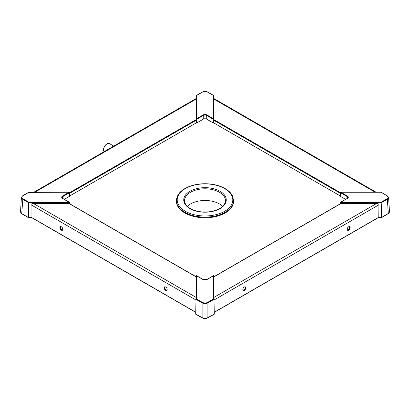 <?xml version="1.0" encoding="UTF-8"?>
<svg xmlns="http://www.w3.org/2000/svg" width="410" height="410" viewBox="0 0 410 410"><rect width="100%" height="100%" fill="white"/><g stroke="black" fill="none" stroke-linecap="round" stroke-linejoin="round"><path stroke-width="0.61" d="M222.65 206.332A20.433 11.798 0 0 0 187.349 206.332M233.608 200.598L233.608 201.264A28.608 16.518 180 0 1 215.947 216.526A28.608 16.518 180 0 1 184.772 212.944A28.608 16.518 180 0 1 176.392 201.264L176.392 200.598A28.608 16.518 0 0 0 184.772 212.277A28.608 16.518 0 0 0 215.947 215.86A28.608 16.518 0 0 0 233.608 200.598L232.414 195.744C230.973 192.946 228.524 190.547 225.059 188.544C222.015 186.801 218.494 185.51 214.486 184.679C206.548 183.142 198.865 183.49 191.434 185.735C181.876 188.948 176.864 193.899 176.392 200.598M348.485 226.848A1.691 0.974 -60 0 1 349.192 226.832A1.691 0.974 -60 0 1 349.54 227.606A1.691 0.974 -60 0 1 348.802 229.308A1.691 0.974 -60 0 1 347.501 229.759A1.691 0.974 -60 0 1 347.157 229.139M347.152 229.318A2.096 1.209 120 0 0 348.633 230.179A2.096 1.209 120 0 0 350.119 227.606A2.096 1.209 120 0 0 348.633 226.75A2.096 1.209 120 0 0 347.152 229.318M214.24 312.369L378.779 217.372L378.948 204.79L213.989 300.028L214.302 314.204L206.604 318.257L203.396 318.257L195.698 314.204L196.011 299.356L196.416 298.936L196.621 275.715A0.41 0.41 0 0 0 196.011 276.068A0.41 0.333 0 0 1 196.416 275.735L202.976 279.523A2.86 1.65 0 0 0 207.024 279.523L213.584 275.735A0.41 0.333 0 0 1 213.989 276.068A0.41 0.41 0 0 0 213.379 275.715L213.584 298.936L213.989 299.372L213.989 276.068M242.822 289.557A2.096 1.209 120 0 0 244.304 290.413A2.096 1.209 120 0 0 245.79 287.84A2.096 1.209 120 0 0 244.304 286.985A2.096 1.209 120 0 0 242.822 289.557M244.15 287.082A1.691 0.974 -60 0 1 244.862 287.067A1.691 0.974 -60 0 1 245.211 287.84A1.691 0.974 -60 0 1 244.473 289.542A1.691 0.974 -60 0 1 243.171 289.993A1.691 0.974 -60 0 1 242.828 289.373M167.172 289.373A1.691 0.974 60 0 1 166.829 289.993A1.691 0.974 60 0 1 165.983 289.911A1.691 0.974 60 0 1 164.881 288.42A1.691 0.974 60 0 1 165.138 287.067A1.691 0.974 60 0 1 165.85 287.082M165.696 290.413A2.096 1.209 -120 0 0 167.177 289.557A2.096 1.209 -120 0 0 165.696 286.985A2.096 1.209 -120 0 0 164.21 287.84A2.096 1.209 -120 0 0 165.696 290.413M28.72 192.392L69.08 192.234L62.52 196.093A2.86 1.65 0 0 0 62.52 198.43L69.08 202.217L28.89 202.217L28.72 202.786L69.08 202.786L69.49 202.55L69.285 202.197L69.08 203.468L33.364 203.452C31.965 203.534 31.191 203.98 31.052 204.79L31.052 217.136L31.631 217.469M202.391 317.94L195.698 314.204L196.011 300.028L31.052 204.79M61.367 230.179A2.096 1.209 -120 0 0 62.848 229.318A2.096 1.209 -120 0 0 61.367 226.75A2.096 1.209 -120 0 0 59.88 227.606A2.096 1.209 -120 0 0 61.367 230.179M62.843 229.139A1.691 0.974 60 0 1 62.499 229.759A1.691 0.974 60 0 1 61.654 229.677A1.691 0.974 60 0 1 60.552 228.185A1.691 0.974 60 0 1 60.808 226.832A1.691 0.974 60 0 1 61.515 226.848M340.628 203.719L341.089 203.452L376.636 203.452C378.035 203.534 378.809 203.98 378.948 204.79M69.08 203.468L69.372 203.719M340.51 196.077L213.871 122.959L213.989 119.125A0.41 0.333 180 0 0 213.584 118.792L213.292 119.289L213.989 119.125L213.871 95.612L213.584 95.586L213.584 118.792L207.024 115.005A2.86 1.65 0 0 0 202.976 115.005L196.416 118.792A0.41 0.333 180 0 0 196.011 119.125L196.708 119.289L196.416 118.792L196.416 95.586L196.129 95.612L196.129 122.959L69.49 196.077M196.011 276.068L196.011 299.372M196.011 299.356L202.109 302.882C204.036 303.784 205.963 303.784 207.89 302.882L207.598 302.395C205.866 303.21 204.134 303.21 202.402 302.395L196.416 298.936M213.989 299.372L214.174 314.127M378.609 217.469L381.259 217.469L381.259 211.473C381.295 206.553 381.484 206.548 381.838 211.468L381.11 202.217L340.715 202.197L340.51 202.55L340.92 202.786L340.92 202.217L347.275 198.409L340.715 202.197A0.41 0.41 0 0 0 340.51 202.55L340.51 203.652M28.72 202.786L27.982 217.223L28.546 217.572L31.391 217.469M381.208 192.234L340.92 192.234A0.41 0.41 0 0 0 340.51 192.638L340.92 192.234L381.208 192.234L387.383 195.913M345.625 199.362L340.628 196.477L340.51 192.638M381.11 192.305L387.096 195.76C388.516 196.764 388.516 197.763 387.096 198.763L387.383 199.25L388.567 197.379M381.259 211.473L381.454 217.572L382.017 217.223L381.838 211.468M388.808 213.118L382.017 217.223M388.024 213.779L389.121 213.026L389.495 211.837L389.172 212.857M213.871 122.959L213.292 122.959L206.732 119.172A2.45 1.414 0 0 0 203.268 119.172L196.708 122.959L196.129 122.959M69.08 192.305L69.49 192.638L69.49 196.313L64.375 199.362M69.49 192.638L69.49 192.638A0.41 0.41 0 0 0 69.08 192.234L28.792 192.234M69.49 203.652L69.49 202.55A0.41 0.41 0 0 0 69.285 202.197L62.725 198.409L62.094 197.594A2.45 1.414 180 0 1 62.812 196.595L69.372 192.808L69.372 196.477M21.438 197.359L22.617 199.25L28.72 202.776M28.162 211.468C28.515 206.548 28.705 206.553 28.741 211.473L28.741 217.469M21.976 213.779L21.192 213.118M20.828 212.857L20.505 211.842L20.879 213.026L21.781 213.789L28.28 217.541M106.882 143.956A4.495 2.593 120 0 0 106.738 144.033A4.495 2.593 120 0 0 103.561 149.542A4.495 2.593 120 0 0 103.561 149.701M103.561 149.542L103.561 149.875A4.905 2.834 -60 0 1 107.025 143.869A4.905 2.834 -60 0 1 109.48 143.628L113.708 146.068M104.084 151.69A4.905 2.834 -60 0 1 103.561 149.875M112.176 147.016A6.13 3.541 -60 0 1 114.021 145.955M189.973 208.608A21.253 12.269 0 0 0 225.531 203.109A21.253 12.269 0 0 0 199.501 188.077A21.253 12.269 0 0 0 189.973 208.608M184.567 200.598A20.433 11.798 180 0 1 205 188.8A20.433 11.798 180 0 1 225.433 200.598C225.423 203.268 223.834 205.702 220.672 207.911C217.894 209.756 214.43 211.006 210.279 211.657C202.658 212.652 196.026 211.621 190.378 208.567C186.535 206.24 184.592 203.585 184.567 200.598M185.346 211.278A27.793 16.046 180 0 1 185.346 188.585A27.793 16.046 180 0 1 224.654 188.585A27.793 16.046 180 0 1 224.654 211.278A27.793 16.046 180 0 1 185.346 211.278M378.948 217.136L214.24 312.23M195.76 312.23L31.052 217.136M213.989 99.169L375.181 192.234M376.636 203.452L213.989 297.358M196.011 297.358L33.364 203.452M34.819 192.234L196.011 99.169M213.989 276.832L341.089 203.452M68.911 203.452L196.011 276.832M340.51 192.736L213.989 119.694M213.871 120.294L340.51 193.407M196.011 119.694L69.49 192.736M69.49 193.407L196.129 120.294M203.452 318.452L202.109 317.755L202.109 302.882L202.402 302.395M213.584 298.936L207.598 302.395M207.609 317.94L207.89 317.755L207.89 302.882L213.989 299.356M206.732 279.666L207.024 279.523M203.268 279.666L202.976 279.523M340.92 203.468L340.92 202.786L381.279 202.786M340.628 196.477L340.628 192.808L347.188 196.595A2.45 1.414 180 0 1 347.905 197.594L347.275 198.409M347.48 198.43A2.86 1.65 0 0 0 347.48 196.093L347.188 198.46M347.48 196.093L340.92 192.305M387.096 195.76L388.577 197.492L389.495 211.842M381.279 202.776L387.383 199.25L388.301 213.595L381.72 217.541M387.096 198.763L381.11 202.217M62.52 196.093L62.812 198.46M28.89 202.217L22.904 198.763L21.699 213.595L27.982 217.223M22.904 198.763C21.484 197.763 21.484 196.764 22.904 195.76L22.617 195.913M22.904 195.76L28.89 192.305M28.546 217.572L28.741 211.473M196.708 122.959L196.708 119.289L203.268 115.502L202.976 115.005M203.268 119.172L203.268 115.502A2.45 1.414 180 0 1 206.732 115.502L213.292 119.289L213.292 122.959M207.89 92.286L213.584 95.586M202.109 92.286L202.402 92.132C204.134 91.312 205.866 91.312 207.598 92.132M196.416 95.586L202.402 92.132M206.732 119.172L206.732 115.502L207.024 115.005M376.139 192.234L213.989 98.615M196.011 98.615L33.861 192.234M195.76 312.369L31.221 217.372M340.725 203.524L213.989 276.694M196.011 276.694L69.275 203.524M213.379 275.715L206.819 279.502L203.181 279.502L196.621 275.715M206.548 318.452L214.302 314.204M203.457 318.457L206.543 318.457M20.505 211.842L21.422 197.492L22.699 195.739L28.772 192.239M213.871 95.612L207.803 92.112C206.23 91.194 204.359 91.194 202.197 92.112L196.129 95.612M106.738 144.033L107.025 143.869"/></g></svg>
